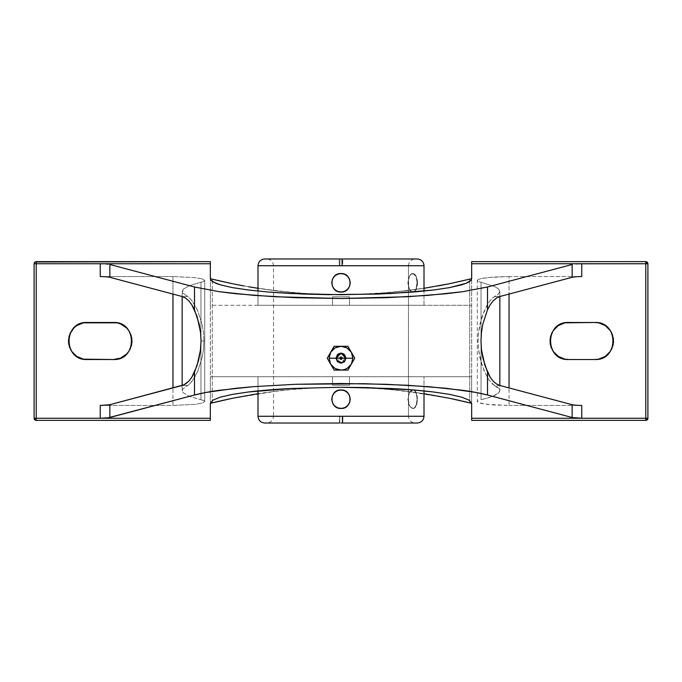 <?xml version="1.0" encoding="UTF-8"?>
<svg xmlns="http://www.w3.org/2000/svg" width="682" height="682" viewBox="0 0 682 682"><rect width="100%" height="100%" fill="white"/><g stroke="black" fill="none" stroke-linecap="round" stroke-linejoin="round"><path stroke-width="0.51" stroke-dasharray="3.41 2.56" d="M257.992 265.733L339.866 265.733L339.96 258.981L264.735 258.981L339.96 258.981L339.866 265.733L424.008 265.733L257.992 265.733M417.256 423.019L341 423.019L342.245 423.019L342.134 416.267L273.533 416.267L339.866 416.267L273.533 416.267L273.533 265.733L342.671 265.733L342.841 258.981L266.79 258.981L339.159 258.981L339.329 265.733L408.467 265.733L408.467 416.267L339.866 416.267L339.755 423.019L266.79 423.019L341 423.019L339.755 423.019L339.866 416.267L408.467 416.267L342.134 416.267L342.245 423.019L415.21 423.019L339.457 423.019L339.329 416.267L424.008 416.267L339.329 416.267L339.457 423.019L417.265 423.019L342.543 423.019M273.533 265.733C273.132 261.632 270.882 259.382 266.79 258.981L415.21 258.981L342.841 258.981L342.671 265.733L273.533 265.733L273.533 416.267L408.467 416.267L408.467 265.733L339.329 265.733L339.159 258.981L341 258.981L266.79 258.981L339.159 258.981M345.442 358.195L345.203 358.195A4.203 4.203 0 0 1 341 362.406A4.203 4.203 0 0 1 336.797 358.195L336.797 358.195A4.203 4.203 0 0 1 341 353.992A4.203 4.203 0 0 1 345.203 358.195L345.203 358.195A4.203 4.203 0 0 1 341 362.406A4.203 4.203 0 0 1 336.797 358.195L336.797 358.195A4.203 4.203 0 0 1 341 353.992A4.203 4.203 0 0 1 345.203 358.195L345.442 358.195M342.245 423.019L266.79 423.019C270.882 422.618 273.132 420.368 273.533 416.267M244.045 285.954L276.167 290.83L308.528 293.754L341 294.735L302.961 293.388L279.305 291.197L257.992 288.315L290.882 292.399L315.425 294.13L341 294.735L366.575 294.13L391.118 292.399L424.008 288.315L391.118 292.399L353.856 294.581L341 294.735L373.472 293.754L405.833 290.83L438.023 285.946M36.214 262.246L36.214 261.632L210.337 261.632L210.337 305.28L341 305.28L332.535 305.28L332.535 296.815L341 296.815L332.535 296.815L332.535 305.28L332.535 296.815L349.465 296.815L349.465 305.28L349.465 296.815L341 296.815L349.465 296.815L349.465 305.28L471.663 305.28L349.465 305.28L349.465 296.815L332.535 296.815L332.535 305.28L424.008 305.28L257.992 305.28L257.992 291.078L257.992 305.28L471.663 305.28L471.663 278.691L471.663 305.28L210.337 305.28L210.337 403.309L210.337 376.72L471.663 376.72L471.663 403.309L471.663 376.72L332.535 376.72L332.535 385.185L349.465 385.185L349.465 376.72L349.465 385.185L332.535 385.185L332.535 376.72L332.535 385.185L349.465 385.185L349.465 376.72L257.992 376.72L257.992 390.922L257.992 376.72L424.008 376.72L210.337 376.72L471.663 376.72L349.465 376.72L349.465 385.185L332.535 385.185L332.535 376.72L210.337 376.72L210.337 420.368L36.214 420.368L36.214 418.254L34.1 418.254L36.214 420.368L210.337 420.368L210.337 418.254L34.1 418.254L34.722 419.754L36.214 420.146M203.961 341L201.028 341L203.961 341L203.509 332.663L202.204 324.7L197.814 310.966L192.443 301.256L188.65 297.19L182.571 292.902L182.188 291.069L183.202 289.245L189.4 285.656L200.96 282.28L200.96 399.72C203.347 400.24 204.6 400.854 204.719 401.562L204.719 280.438C204.6 281.146 203.347 281.76 200.96 282.28L200.96 399.72L189.4 396.344L183.202 392.755L182.154 390.513L182.154 385.483L187.524 385.483L190.21 383.429L195.146 376.455L197.814 371.042L202.204 357.308L203.509 349.337L203.961 341L203.509 332.663L202.204 324.692L197.814 310.958L195.146 305.545L189.852 298.213L187.524 296.517L182.154 296.517L187.524 296.517L182.571 292.902L183.202 289.245L189.4 285.656L203.739 281.402L204.719 280.438L204.719 401.562L203.713 400.59L189.4 396.344L183.202 392.755L182.571 389.098L188.65 384.81L192.443 380.744L197.814 371.042L202.204 357.308L203.509 349.337L203.961 341M481.04 399.72L481.04 282.28L495.081 286.738L498.44 288.895L499.846 291.487L499.846 296.517L499.846 291.487C499.318 293.644 497.528 295.323 494.476 296.517L489.557 301.265L486.846 305.553L481.765 317.386L478.491 332.654L478.039 341L478.491 349.346L481.765 364.614L486.846 376.447L489.557 380.735L494.476 385.483C497.468 386.626 499.258 388.305 499.846 390.513C499.284 392.636 497.698 394.213 495.081 395.262C491.833 396.83 487.153 398.314 481.04 399.72L481.04 282.28L494.774 286.593L498.397 288.853L499.846 291.487L498.363 294.147L492.148 298.213L489.557 301.265L484.186 310.958L479.796 324.683L478.491 332.654L478.039 341L478.491 349.346L479.796 357.317L484.186 371.042L488.21 378.74L492.148 383.787L494.476 385.483L499.846 385.483L499.846 390.513L499.846 385.483L494.476 385.483L499.454 389.141L499.846 390.513L498.559 392.994L492.302 396.455L481.04 399.72M258.069 393.676L268.333 392.176L258.069 393.676M290.882 389.601L268.333 392.176L290.882 389.601L315.425 387.87L290.882 389.601M452.328 398.868L405.833 391.17C384.298 388.57 362.688 387.265 341 387.265L379.039 388.612L402.695 390.803L424.008 393.685L391.118 389.601L366.575 387.87L341 387.265L315.425 387.87L341 387.265C319.312 387.265 297.702 388.57 276.167 391.17L229.638 398.876M424.008 305.28L424.008 291.078L424.008 305.28M342.39 273.635L344.546 274.241L347.547 276.244L349.551 279.253L350.258 282.791L349.551 286.338L347.547 289.339L344.546 291.35L342.432 291.947M339.61 291.956L337.454 291.35L334.453 289.339L332.449 286.338L331.742 282.791L332.449 279.253L334.453 276.244L339.568 273.644M417.52 282.791C417.248 277.173 415.696 274.087 412.891 273.533L415.935 276.244L417.069 282.791L417.52 282.791L416.165 289.339L414.656 291.35L412.891 292.058L411.118 291.35L409.618 289.339L408.612 286.338L408.612 279.253L409.618 276.244L411.118 274.241L412.891 273.533L414.656 274.241L416.165 276.244L417.52 282.791L417.069 282.791L415.935 289.356L412.891 292.058L411.05 291.35L409.388 289.339L407.81 282.791L409.388 276.244L411.05 274.241L412.891 273.533C406.915 272.962 406.915 292.629 412.891 292.058C415.705 291.504 417.248 288.418 417.52 282.791M424.008 390.922L424.008 376.72L424.008 390.922M339.602 408.365L337.454 407.759L334.453 405.756L332.449 402.747L331.742 399.209L332.449 395.662L334.453 392.662L337.454 390.65L339.576 390.053M342.398 390.053L344.546 390.65L347.547 392.662L349.551 395.662L350.258 399.209L349.551 402.747L347.547 405.756L344.546 407.759L342.424 408.356M409.388 392.662L412.891 389.942C410.078 390.496 408.535 393.582 408.254 399.209L407.81 399.209L409.388 392.662L407.81 399.209L408.254 399.209L409.618 405.756L411.118 407.759L412.891 408.467L414.656 407.759L416.165 405.756L417.52 399.209L416.165 392.662L414.656 390.65L412.891 389.942L411.118 390.65L409.618 392.662L408.612 395.662L408.254 399.209C408.535 404.827 410.078 407.913 412.891 408.467L409.388 405.756L407.81 399.209L409.388 405.756L412.891 408.467C418.859 409.038 418.859 389.371 412.891 389.942L414.596 390.65L415.645 392.048L417 397.401L416.625 403.574L414.596 407.759L412.891 408.467L414.596 407.759L416.429 404.349L417.069 399.209L416.429 394.06L414.596 390.65L412.891 389.942L409.388 392.662M339.457 423.019L264.744 423.019L339.457 423.019M339.755 423.019L415.21 423.019C411.118 422.618 408.868 420.368 408.467 416.267M408.467 265.733C408.868 261.632 411.118 259.382 415.21 258.981L342.841 258.981M342.807 390.121L339.193 390.121L335.851 391.511L333.302 394.06L331.921 397.401L331.921 401.016L333.302 404.349L335.851 406.907L339.193 408.288L342.807 408.288L346.149 406.907L348.698 404.349L350.079 401.016L350.079 397.401L348.698 394.06L346.149 391.511L342.807 390.121M339.329 416.267L257.992 416.267L339.329 416.267M265.153 258.981L266.295 258.981M417.265 258.981L342.04 258.981M327.241 358.195L334.103 346.294L347.897 346.294L354.759 358.195L347.897 370.104L334.103 370.104L327.241 358.195L334.103 370.104L347.897 370.104L354.759 358.195L347.897 346.294L334.103 346.294L327.241 358.195M35.038 261.982L36.214 261.632L34.722 262.246L34.1 263.746L34.1 418.254L34.1 263.746L36.214 263.746L36.214 262.937M34.262 419.063L34.722 419.754L34.262 419.063M339.193 291.879L342.807 291.879L346.149 290.489L348.698 287.94L350.079 284.599L350.079 280.984L348.698 277.651L346.149 275.093L342.807 273.712L339.193 273.712L335.851 275.093L333.302 277.651L331.921 280.984L331.921 284.599L333.302 287.94L335.851 290.489L339.193 291.879M341 376.72L424.008 376.72L341 376.72M341 352.901L344.751 354.452L346.303 358.195L344.751 361.946L341 363.497L337.249 361.946L335.697 358.195L337.249 354.452L341 352.901L337.249 354.452L335.697 358.195L337.249 361.946L341 363.497L335.697 358.195L337.249 354.452L338.971 353.302L343.029 353.302L344.751 354.452L341 352.901M182.188 390.931L182.571 389.098L187.524 385.483L182.154 385.483M182.154 296.517L182.188 291.069M172.964 405.458L195.504 404.307L202.128 403.105L204.719 401.562L202.315 403.045L195.461 404.315L172.964 405.458L172.964 387.93L172.964 405.458L100.245 405.458L172.964 405.458M109.853 404.707L108.123 405.031M202.315 278.947L204.719 280.438L202.307 278.947L195.214 277.659L172.964 276.542L195.444 277.685L202.315 278.947M172.964 294.07L172.964 276.542L100.245 276.542L172.964 276.542L172.964 294.07M211.94 402.917L210.337 403.309L210.337 263.746L36.214 263.746L210.337 263.746L210.337 261.632L36.214 261.632L34.714 262.255L34.1 263.746L36.214 263.746L36.214 418.254L210.337 418.254L210.337 403.309L212.273 402.832C298.094 382.091 383.906 382.091 469.728 402.832L469.728 279.168L469.728 402.832M36.214 420.368L36.214 263.746M83.4 359.167L113.468 359.516C137.355 360.642 137.355 321.358 113.468 322.484L87.015 322.484C63.136 321.358 63.128 360.642 87.015 359.516L113.544 359.516M413.778 273.712L411.05 274.241L409.388 276.244L407.81 282.791L409.388 289.339L411.05 291.35L412.891 292.058L414.809 291.146L415.935 289.356L417.069 282.791L415.935 276.244L413.778 273.712M499.846 296.517L494.476 296.517L499.846 296.517M346.303 358.195L344.751 354.452L346.303 358.195L341 363.497L344.751 361.946L346.303 358.195L344.751 361.946L341 363.497L337.249 361.946L335.697 358.195M108.123 276.969L109.853 277.293M117.082 322.833L86.938 322.484M83.4 322.833L81.635 323.277M79.93 323.89L78.285 324.666M76.725 325.604L75.267 326.687M73.92 327.906L72.701 329.253M71.619 330.71L70.681 332.27M69.905 333.907L69.291 335.621M68.848 337.385L68.584 339.184M68.49 341L68.584 342.816M68.848 344.615L69.291 346.379M69.905 348.084L70.681 349.73M71.619 351.29L72.701 352.747M73.92 354.094L75.267 355.313M76.725 356.396L78.285 357.334M79.93 358.11L81.644 358.723M117.082 359.167L118.847 358.723M120.561 358.11L122.206 357.334M123.757 356.396L125.224 355.313M126.562 354.094L127.79 352.747M128.872 351.29L129.802 349.73M130.577 348.084L131.191 346.379M131.635 344.615L131.899 342.816M131.993 341L131.899 339.184M131.635 337.385L131.191 335.621M130.577 333.916L129.802 332.27M128.872 330.71L127.79 329.253M126.562 327.906L125.215 326.687M123.757 325.604L122.197 324.666M120.561 323.89L118.847 323.277M257.992 305.28L423.607 305.28L257.992 305.28M470.06 279.083L471.663 278.691L469.728 279.168L471.663 278.691L471.663 263.746L645.786 263.746L645.786 418.254L645.786 263.746L647.9 263.746L647.9 418.254L471.663 418.254L471.663 420.368L471.663 418.254L645.786 418.254L645.786 420.368L471.663 420.368L645.786 420.368L647.278 419.754L647.9 418.254L645.786 418.254L645.786 420.368L647.67 418.254M471.663 403.309L471.663 278.691L471.663 418.254L471.663 403.309L470.819 403.105M646.596 420.206L647.278 419.754L646.596 420.206M509.036 276.542L487.05 277.625L481.756 278.444L478.517 279.364L477.289 280.353L478.15 281.342L481.04 282.28L478.15 281.342L477.289 280.353L478.517 279.364L481.756 278.444L493.325 277.054L509.036 276.542L509.036 294.07L509.036 276.542L581.755 276.542L509.036 276.542M572.147 277.293L573.886 276.969M477.289 401.647L478.15 400.658L477.289 401.647L478.517 402.636L487.05 404.375L509.036 405.458L509.036 387.93L509.036 405.458L493.325 404.946L481.756 403.556L478.517 402.636L477.289 401.647L477.289 280.353M509.036 405.458L581.755 405.458L509.036 405.458M573.886 405.031L572.147 404.707M462.788 401.178L460.648 400.692M221.36 400.684L219.203 401.178M212.273 402.832L212.273 279.168L212.273 402.832L210.337 403.309M231.906 283.601L233.159 283.857M448.85 283.857L450.094 283.601M210.337 278.691L211.181 278.895M564.918 359.167L594.985 359.516A18.516 18.516 0 0 0 613.51 341A18.516 18.516 0 0 0 594.985 322.484L568.532 322.484A18.516 18.516 0 0 0 550.007 341A18.516 18.516 0 0 0 568.532 359.516L596.801 359.431M647.9 418.254L647.9 263.746A2.114 2.114 0 0 0 645.786 261.632L645.786 263.746L647.9 263.746A2.114 2.114 0 0 0 645.786 261.632L471.663 261.632L471.663 278.691M469.728 279.168A540.093 540.093 0 0 1 212.273 279.168M598.6 322.833L566.708 322.569M564.918 322.833L563.153 323.277M561.439 323.89L559.794 324.666M558.243 325.604L556.776 326.687M555.438 327.906L554.21 329.253M553.128 330.71L552.198 332.27M551.423 333.916L550.809 335.629M550.365 337.385L550.101 339.184M550.007 341L550.101 342.816M550.365 344.615L550.809 346.379M551.423 348.084L552.198 349.73M553.128 351.29L554.219 352.747M555.429 354.094L556.785 355.313M558.243 356.396L559.803 357.334M561.439 358.11L563.153 358.723M598.6 359.167L600.365 358.723M602.07 358.11L603.715 357.334M605.275 356.396L606.733 355.313M608.08 354.094L609.307 352.747M610.381 351.29L611.319 349.73M612.095 348.084L612.709 346.371M613.152 344.615L613.416 342.816M613.51 341L613.416 339.184M613.152 337.385L612.709 335.621M612.095 333.907L611.319 332.27M610.39 330.71L609.299 329.253M608.08 327.906L606.733 326.687M605.275 325.604L603.715 324.666M602.07 323.89L600.365 323.277M645.786 261.794L645.786 263.746L471.663 263.746L471.663 261.632L645.786 261.632M344.811 358.195C342.27 363.105 339.73 363.105 337.189 358.195C339.73 353.293 342.27 353.293 344.811 358.195M34.1 418.254L34.262 419.072M35.438 261.777L34.765 262.212L35.438 261.777M34.262 262.928L34.1 263.746L34.262 262.928M645.786 420.368L646.604 420.206M647.32 419.711L647.755 419.029"/><path stroke-width="1.02" d="M339.96 258.981L264.735 258.981L342.04 258.981L342.134 265.733L257.992 265.733L257.992 291.078L257.992 265.733C258.393 261.632 260.643 259.382 264.735 258.981L265.153 258.981M417.265 423.019L342.543 423.019L342.671 416.267L424.008 416.267L424.008 390.922L424.008 416.267C423.607 420.368 421.357 422.618 417.265 423.019L341 423.019L342.543 423.019L342.671 416.267L424.008 416.267M351.324 364.154L352.909 358.195L342.202 358.195A1.202 1.202 0 0 0 341 357.001A1.202 1.202 0 0 0 339.798 358.195L329.091 358.195L330.676 364.154L332.901 366.925L335.834 368.928L341 370.104L344.512 369.576L347.709 368.033L351.324 364.154L346.959 368.51L344.086 369.695L341 370.104L335.041 368.51L330.676 364.154L329.091 358.195L339.798 358.195C340.599 356.771 341.401 356.771 342.202 358.195L339.798 358.195L342.202 358.195A1.202 1.202 0 0 1 341 359.397A1.202 1.202 0 0 1 339.798 358.195A1.202 1.202 0 0 0 341 359.397A1.202 1.202 0 0 0 342.202 358.195L352.909 358.195L351.324 352.244L349.099 349.474L346.166 347.47L341 346.294L337.488 346.823L334.291 348.366L330.676 352.244L329.091 358.195L330.676 352.244L327.241 358.195L334.103 370.104L347.897 370.104L354.759 358.195L351.324 352.244L352.909 358.195L351.324 364.154L354.759 358.195L347.897 346.294L334.103 346.294L330.676 352.244L335.041 347.888L341 346.294L346.959 347.888L351.324 352.244L347.897 346.294L334.103 346.294L327.241 358.195L334.103 370.104L347.897 370.104L351.324 364.154M248.606 286.772L258.069 288.324L248.606 286.772M232.409 283.703L220.337 281.078L232.409 283.703M210.968 278.844L220.337 281.078L210.337 278.691L210.968 280.259L210.337 278.691L210.337 261.632L35.038 261.982L34.1 263.746L34.1 418.254L34.1 263.746L35.038 261.982L36.214 261.632L36.214 262.937L36.214 262.246M450.094 283.601L470.068 279.083L449.591 283.703L423.931 288.324L449.591 283.703L471.663 278.691L471.032 280.259L469.148 281.819L466.036 283.345L449.643 287.599L433.394 290.029L390.999 293.507L341 294.735L291.001 293.507L268.41 292.032L248.606 290.029L232.357 287.599L220.286 284.829L212.852 281.819L210.968 280.259L215.964 283.345L220.286 284.829L232.357 287.599L248.606 290.029L268.41 292.032L303.072 294.044L328.195 294.658L378.928 294.044L413.59 292.032L433.394 290.029L449.643 287.599L461.714 284.829L466.036 283.345L471.032 280.259L471.663 278.691L471.663 263.746L581.755 263.746L581.755 276.542L576.043 276.747L581.755 276.542L581.755 263.746L578.788 263.798L645.786 263.746L645.786 418.254L647.9 418.254A2.114 2.114 0 0 1 645.786 420.368L645.786 418.254L471.663 418.254L471.663 403.309L449.591 398.297L423.931 393.676L449.591 398.297L471.032 403.156M109.589 277.233L182.154 296.517L185.53 298.043L188.769 300.788L191.787 304.718L197.038 316.363L200.534 332.253L201.028 341L200.534 349.747L197.038 365.637L191.787 377.282L188.769 381.212L185.53 383.957L182.154 385.483L109.589 404.767M572.292 404.741L499.846 385.483L496.47 383.957L493.231 381.212L490.213 377.282L487.511 372.21L487.511 394.997L572.147 417.503L572.147 404.707L499.846 385.483L496.47 383.957L493.231 381.212L490.213 377.282L484.962 365.637L481.466 349.747L480.972 341L481.466 332.253L482.865 323.924L487.511 309.79L490.213 304.718L493.231 300.788L496.47 298.043L499.846 296.517L499.846 385.483L499.846 296.517L572.283 277.259M211.931 402.917L232.409 398.297L258.069 393.676L232.409 398.297L210.337 403.309L212.835 400.189L220.218 397.188L232.238 394.418L248.436 391.988C261.325 390.436 275.46 389.269 290.839 388.501L341 387.265L391.161 388.501C406.54 389.269 420.675 390.436 433.564 391.988L449.762 394.418L461.782 397.188L469.165 400.189L471.663 403.309L469.165 400.189L461.782 397.188L449.762 394.418L433.564 391.988L413.292 389.951L366.396 387.572L341 387.265L290.839 388.501L248.436 391.988L232.238 394.418L220.218 397.188L212.835 400.189L210.337 403.309L210.337 418.254L36.214 418.254L36.214 420.018M266.295 258.981L342.04 258.981L342.134 265.733L424.008 265.733L424.008 291.078L424.008 265.733L257.992 265.733M342.807 291.879L339.193 291.879M339.193 273.712L342.807 273.712M257.992 416.267L342.671 416.267L257.992 416.267L257.992 390.922L257.992 416.267C258.393 420.368 260.643 422.618 264.735 423.019L339.457 423.019M339.193 390.121L342.807 390.121M342.807 408.288L339.193 408.288M341 408.467L337.454 407.759L334.453 405.756L332.441 402.747L331.742 399.209L332.441 395.662L334.453 392.662L337.454 390.65L341 389.942L344.546 390.65L347.547 392.662L349.559 395.662L350.258 399.209L349.559 402.747L347.547 405.756L344.546 407.759L341 408.467C329.056 409.038 329.056 389.371 341 389.942C352.944 389.371 352.944 409.038 341 408.467M341 292.058L344.546 291.35L347.547 289.339L349.559 286.338L350.258 282.791L349.559 279.253L347.547 276.244L344.546 274.241L341 273.533L337.454 274.241L334.453 276.244L332.441 279.253L331.742 282.791L332.441 286.338L334.453 289.339L337.454 291.35L341 292.058C329.056 292.629 329.056 272.962 341 273.533C352.944 272.962 352.944 292.629 341 292.058M342.04 258.981L417.265 258.981L342.04 258.981M36.214 420.334L36.214 420.368A2.114 2.114 0 0 1 34.1 418.254L36.214 418.254L36.214 263.746L34.1 263.746L35.038 261.982M34.262 419.063L35.805 420.334M36.214 420.368A2.114 2.114 0 0 1 34.1 418.254L36.214 418.254L36.214 420.368L210.337 420.368L36.214 420.368M108.123 405.031L100.245 405.458L109.853 404.707L109.853 417.503L105.957 418.049L100.245 418.254L100.245 405.458L100.245 418.254L108.114 417.819L194.489 394.997L194.489 372.21L191.787 377.282L188.769 381.212L183.97 384.818L109.853 404.707L109.853 417.503L194.489 394.997L205.973 392.457L235.887 388.271L253.909 386.626L295.596 384.298L363.856 383.693L407.7 385.27L446.113 388.271L476.027 392.457L487.511 394.997L572.147 417.503L576.043 418.049L581.755 418.254L572.147 417.503L572.147 404.707L576.043 405.253L573.886 405.031M172.964 387.93L172.964 294.07L172.964 387.93M113.468 359.516L87.015 359.516C63.136 360.642 63.128 321.358 87.015 322.484L113.468 322.484C137.355 321.358 137.355 360.642 113.468 359.516L83.4 359.167L76.725 356.396L71.619 351.29L68.848 344.615L68.49 341L69.905 333.916L73.92 327.906L76.725 325.604L83.4 322.833L117.082 322.833L120.561 323.89L126.562 327.906L128.872 330.71L131.635 337.385L131.635 344.615L128.872 351.29L126.562 354.094L120.561 358.11L113.468 359.516L117.082 359.167M36.214 262.937L36.214 263.746L100.245 263.746L100.245 276.542L105.957 276.747L100.245 276.542L100.245 263.746L36.214 263.746L36.214 418.254L210.337 418.254L210.337 420.368L210.337 403.309M335.697 358.195L341 352.901L346.303 358.195M573.886 276.969L576.043 276.747L572.147 277.293L572.147 264.497L487.511 287.003L462.626 291.717L446.36 293.703L407.802 296.73L341 298.503L274.198 296.73L235.64 293.703L219.374 291.717L194.489 287.003L109.853 264.497L109.853 277.293L105.957 276.747L108.123 276.969M34.262 262.937L34.722 262.246M36.214 263.746L36.214 261.632L36.214 263.746L34.1 263.746L34.262 262.928L34.1 263.746M87.015 322.484L83.4 322.833M81.635 323.277L79.93 323.89M78.285 324.666L76.725 325.604M75.267 326.687L73.92 327.906M72.701 329.253L71.619 330.71M70.681 332.27L69.905 333.916M69.291 335.621L68.848 337.385M68.584 339.184L68.49 341M68.584 342.816L68.848 344.615M69.291 346.379L69.905 348.084M70.681 349.73L71.619 351.29M72.701 352.747L73.92 354.094M75.267 355.313L76.725 356.396M78.285 357.334L79.93 358.11M81.644 358.723L83.4 359.167M118.847 358.723L120.561 358.11M122.206 357.334L123.757 356.396M125.224 355.313L126.562 354.094M127.79 352.747L128.872 351.29M129.802 349.73L130.577 348.084M131.191 346.379L131.635 344.615M131.899 342.816L131.993 341M131.899 339.184L131.635 337.385M131.191 335.621L130.577 333.916M129.802 332.27L128.872 330.71M127.79 329.253L126.571 327.906M125.215 326.687L123.757 325.604M122.197 324.666L120.561 323.89M118.847 323.277L117.082 322.833M645.786 420.368L471.663 420.368L645.786 420.368L645.786 418.254L647.9 418.254A2.114 2.114 0 0 1 645.786 420.368M469.728 402.832L462.788 401.178M646.596 420.206L647.857 418.671M509.036 294.07L509.036 387.93L509.036 294.07M645.786 263.329L645.786 261.632A2.114 2.114 0 0 1 647.9 263.746L645.786 263.746L645.786 261.632L647.278 262.246L647.9 263.746L647.9 418.254L647.9 263.746L645.786 263.746L645.786 418.254L581.755 418.254L581.755 405.458L576.043 405.253L581.755 405.458L581.755 418.254L471.663 418.254L471.663 420.368L471.663 403.309M460.648 400.692L452.328 398.868M229.638 398.876L221.36 400.684M219.203 401.178L212.273 402.832M212.273 279.168L231.906 283.601M233.159 283.857L244.045 285.954M438.023 285.946L448.85 283.857M576.051 263.951L578.788 263.798L576.051 263.951M572.147 264.497L487.511 287.003L487.511 309.79L490.213 304.718L493.231 300.788L496.47 298.043L499.846 296.517L572.147 277.293L572.147 264.497M194.489 372.21L194.489 394.997C201.531 393.182 209.8 391.613 219.289 390.3L253.909 386.626L295.596 384.298L341 383.497L386.404 384.298L428.091 386.626L462.711 390.3C472.2 391.613 480.469 393.182 487.511 394.997L487.511 372.21L482.865 358.076L481.466 349.747L480.972 341L481.466 332.253L482.865 323.924L487.511 309.79L487.511 287.003L462.626 291.717L427.955 295.383L386.302 297.71L341 298.503L295.698 297.71L254.045 295.383L219.374 291.717L194.489 287.003L194.489 309.79L199.135 323.924L200.534 332.253L201.028 341L200.389 350.983L198.598 360.335L194.489 372.21M109.853 277.293L182.154 296.517L185.53 298.043L188.769 300.788L191.787 304.718L194.489 309.79L194.489 287.003L109.853 264.497L109.853 277.293M108.216 264.19L105.949 263.951L108.216 264.19M103.212 263.798L100.245 263.746L103.212 263.798M210.337 278.691L210.337 263.746L100.245 263.746L210.337 263.746L210.337 261.632L36.214 261.632M594.985 359.516L568.532 359.516C544.645 360.642 544.645 321.358 568.532 322.484L594.985 322.484C618.864 321.358 618.872 360.642 594.985 359.516L568.532 359.516L564.918 359.167L558.243 356.396L553.128 351.29L550.365 344.615L550.365 337.385L553.128 330.71L558.243 325.604L564.918 322.833L594.985 322.484L598.6 322.833L605.275 325.604L610.381 330.71L612.095 333.916L613.51 341L613.152 344.615L610.381 351.29L605.275 356.396L598.6 359.167L594.985 359.516M645.786 263.746L471.663 263.746L471.663 261.632L471.663 278.691M566.708 322.569L564.918 322.833M563.153 323.277L561.439 323.89M559.794 324.666L558.243 325.604M556.776 326.687L555.438 327.906M554.21 329.253L553.128 330.71M552.198 332.27L551.423 333.916M550.809 335.629L550.365 337.385M550.101 339.184L550.007 341M550.101 342.816L550.365 344.615M550.809 346.379L551.423 348.084M552.198 349.73L553.128 351.29M554.219 352.747L555.429 354.094M556.785 355.313L558.243 356.396M559.803 357.334L561.439 358.11M563.153 358.723L564.918 359.167M596.801 359.431L598.6 359.167M600.365 358.723L602.07 358.11M603.715 357.334L605.275 356.396M606.733 355.313L608.08 354.094M609.307 352.747L610.381 351.29M611.319 349.73L612.095 348.084M612.709 346.371L613.152 344.615M613.416 342.816L613.51 341M613.416 339.184L613.152 337.385M612.709 335.621L612.095 333.907M611.319 332.27L610.39 330.71M609.299 329.253L608.08 327.906M606.733 326.687L605.275 325.604M603.715 324.666L602.07 323.89M600.365 323.277L598.6 322.833M647.9 263.746L645.786 261.794M645.786 261.632L471.663 261.632L645.786 261.632M345.442 358.195C345.74 352.475 336.26 352.475 336.558 358.195C336.26 363.924 345.74 363.924 345.442 358.195M34.765 419.788L35.438 420.223M424.008 265.733C423.607 261.632 421.357 259.382 417.265 258.981M182.154 385.483L182.154 296.517M35.438 261.777L34.765 262.212L35.438 261.777"/></g></svg>
